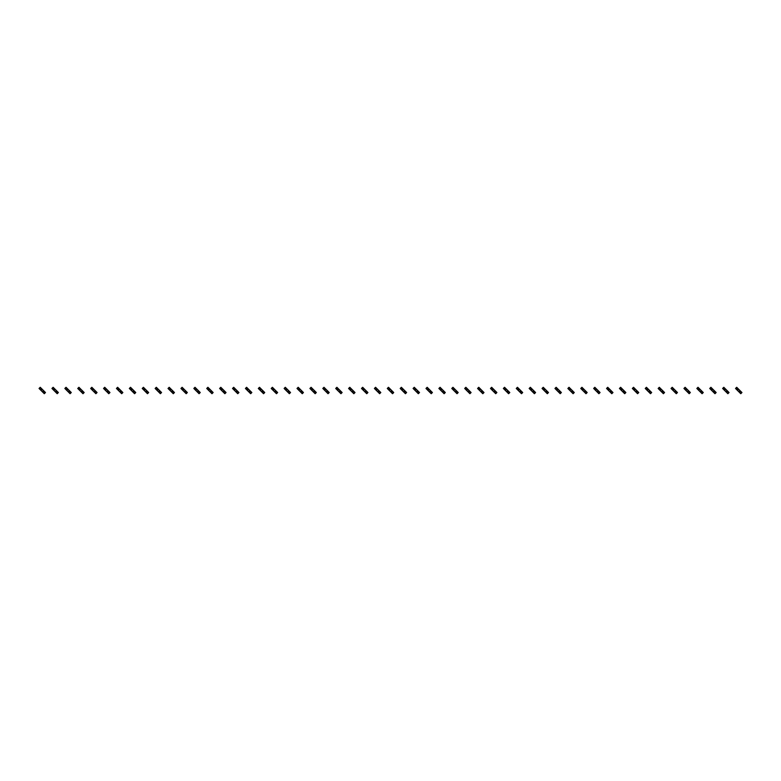 <?xml version="1.0" encoding="UTF-8"?>
<svg xmlns="http://www.w3.org/2000/svg" width="781" height="781" viewBox="0 0 781 781"><rect width="100%" height="100%" fill="white"/><g stroke="black" fill="none" stroke-linecap="round" stroke-linejoin="round"><path stroke-width="1.17" d="M40.641 387.688L39.46 388.879L39.05 388.469L40.231 387.288L41.578 388.626L40.397 389.817L42.945 392.374L44.292 393.712L45.483 392.531L45.073 392.121L43.882 393.312M41.578 388.626L44.136 391.183L42.945 392.374M42.262 389.319L41.081 390.5M39.46 388.879L40.397 389.817M43.453 390.5L42.262 391.681M44.136 391.183L45.073 392.121M53.538 387.688L52.356 388.879L51.946 388.469L53.137 387.288L54.475 388.626L53.293 389.817L57.189 393.712L58.38 392.531L57.97 392.121L56.788 393.312M54.475 388.626L57.033 391.183L55.851 392.374M55.158 389.319L53.977 390.5M52.356 388.879L53.293 389.817M56.349 390.5L55.158 391.681M57.033 391.183L57.97 392.121M66.434 387.688L65.253 388.879L64.843 388.469L66.034 387.288L67.381 388.626L66.19 389.817L70.085 393.712L71.276 392.531L70.866 392.121L69.685 393.312M67.381 388.626L69.929 391.183L68.748 392.374M68.064 389.319L66.873 390.5M65.253 388.879L66.19 389.817M69.245 390.5L68.064 391.681M69.929 391.183L70.866 392.121M79.34 387.688L78.149 388.879L77.739 388.469L78.93 387.288L80.277 388.626L79.086 389.817L82.991 393.712L84.172 392.531L83.762 392.121L82.581 393.312M80.277 388.626L82.825 391.183L81.644 392.374M80.96 389.319L79.769 390.5M78.149 388.879L79.086 389.817M82.142 390.5L80.96 391.681M82.825 391.183L83.762 392.121M92.236 387.688L91.045 388.879L90.645 388.469L91.826 387.288L93.173 388.626L91.982 389.817L95.887 393.712L97.069 392.531L96.659 392.121L95.477 393.312M93.173 388.626L95.721 391.183L94.54 392.374M93.857 389.319L92.666 390.5M91.045 388.879L91.982 389.817M95.038 390.5L93.857 391.681M95.721 391.183L96.659 392.121M105.132 387.688L103.941 388.879L103.541 388.469L104.722 387.288L106.07 388.626L104.879 389.817L108.784 393.712L109.965 392.531L109.565 392.121L108.374 393.312M106.07 388.626L108.618 391.183L107.436 392.374M106.753 389.319L105.572 390.5M103.941 388.879L104.879 389.817M107.934 390.5L106.753 391.681M108.618 391.183L109.565 392.121M118.029 387.688L116.847 388.879L116.437 388.469L117.619 387.288L118.966 388.626L117.785 389.817L121.68 393.712L122.861 392.531L122.461 392.121L121.27 393.312M118.966 388.626L121.524 391.183L120.333 392.374M119.649 389.319L118.468 390.5M116.847 388.879L117.785 389.817M120.84 390.5L119.649 391.681M121.524 391.183L122.461 392.121M130.925 387.688L129.744 388.879L129.334 388.469L130.515 387.288L131.862 388.626L130.681 389.817L133.229 392.374L134.576 393.712L135.767 392.531L135.357 392.121L134.166 393.312M131.862 388.626L134.42 391.183L133.229 392.374M132.545 389.319L131.364 390.5M129.744 388.879L130.681 389.817M133.736 390.5L132.545 391.681M134.42 391.183L135.357 392.121M143.821 387.688L142.64 388.879L142.23 388.469L143.421 387.288L144.758 388.626L143.577 389.817L146.125 392.374L147.472 393.712L148.663 392.531L148.253 392.121L147.072 393.312M144.758 388.626L147.316 391.183L146.125 392.374M145.442 389.319L144.26 390.5M142.64 388.879L143.577 389.817M146.633 390.5L145.442 391.681M147.316 391.183L148.253 392.121M156.717 387.688L155.536 388.879L155.126 388.469L156.317 387.288L157.655 388.626L156.473 389.817L160.369 393.712L161.56 392.531L161.15 392.121L159.968 393.312M157.655 388.626L160.212 391.183L159.031 392.374M158.348 389.319L157.157 390.5M155.536 388.879L156.473 389.817M159.529 390.5L158.348 391.681M160.212 391.183L161.15 392.121M169.623 387.688L168.432 388.879L168.022 388.469L169.213 387.288L170.561 388.626L169.37 389.817L173.275 393.712L174.456 392.531L174.046 392.121L172.865 393.312M170.561 388.626L173.109 391.183L171.927 392.374M171.244 389.319L170.053 390.5M168.432 388.879L169.37 389.817M172.425 390.5L171.244 391.681M173.109 391.183L174.046 392.121M182.52 387.688L181.329 388.879L180.928 388.469L182.11 387.288L183.457 388.626L182.266 389.817L186.171 393.712L187.352 392.531L186.942 392.121L185.761 393.312M183.457 388.626L186.005 391.183L184.824 392.374M184.14 389.319L182.949 390.5M181.329 388.879L182.266 389.817M185.322 390.5L184.14 391.681M186.005 391.183L186.942 392.121M195.416 387.688L194.225 388.879L193.825 388.469L195.006 387.288L196.353 388.626L195.162 389.817L199.067 393.712L200.248 392.531L199.848 392.121L198.657 393.312M196.353 388.626L198.901 391.183L197.72 392.374M197.037 389.319L195.855 390.5M194.225 388.879L195.162 389.817M198.218 390.5L197.037 391.681M198.901 391.183L199.848 392.121M208.312 387.688L207.131 388.879L206.721 388.469L207.902 387.288L209.249 388.626L208.068 389.817L210.616 392.374L211.963 393.712L213.145 392.531L212.744 392.121L211.553 393.312M209.249 388.626L211.807 391.183L210.616 392.374M209.933 389.319L208.752 390.5M207.131 388.879L208.068 389.817M211.124 390.5L209.933 391.681M211.807 391.183L212.744 392.121M221.208 387.688L220.027 388.879L219.617 388.469L220.798 387.288L222.146 388.626L220.964 389.817L223.512 392.374L224.86 393.712L226.051 392.531L225.641 392.121L224.45 393.312M222.146 388.626L224.703 391.183L223.512 392.374M222.829 389.319L221.648 390.5M220.027 388.879L220.964 389.817M224.02 390.5L222.829 391.681M224.703 391.183L225.641 392.121M234.105 387.688L232.923 388.879L232.513 388.469L233.695 387.288L235.042 388.626L233.861 389.817L236.409 392.374L237.756 393.712L238.947 392.531L238.537 392.121L237.346 393.312M235.042 388.626L237.6 391.183L236.409 392.374M235.725 389.319L234.544 390.5M232.923 388.879L233.861 389.817M236.916 390.5L235.725 391.681M237.6 391.183L238.537 392.121M247.001 387.688L245.82 388.879L245.41 388.469L246.601 387.288L247.938 388.626L246.757 389.817L250.652 393.712L251.843 392.531L251.433 392.121L250.252 393.312M247.938 388.626L250.496 391.183L249.315 392.374M248.622 389.319L247.44 390.5M245.82 388.879L246.757 389.817M249.813 390.5L248.622 391.681M250.496 391.183L251.433 392.121M259.907 387.688L258.716 388.879L258.306 388.469L259.497 387.288L259.907 387.688L260.844 388.626L259.653 389.817L263.548 393.712L264.739 392.531L264.329 392.121L263.148 393.312M260.844 388.626L263.392 391.183L262.211 392.374M261.528 389.319L260.337 390.5M258.716 388.879L259.653 389.817M262.709 390.5L261.528 391.681M263.392 391.183L264.329 392.121M272.803 387.688L271.612 388.879L271.202 388.469L272.393 387.288L272.803 387.688L273.74 388.626L272.549 389.817L276.454 393.712L277.636 392.531L277.226 392.121L276.044 393.312M273.74 388.626L276.289 391.183L275.107 392.374M274.424 389.319L273.233 390.5M271.612 388.879L272.549 389.817M275.605 390.5L274.424 391.681M276.289 391.183L277.226 392.121M285.7 387.688L284.509 388.879L284.108 388.469L285.29 387.288L286.637 388.626L285.446 389.817L289.351 393.712L290.532 392.531L290.122 392.121L288.941 393.312M286.637 388.626L289.185 391.183L288.004 392.374M287.32 389.319L286.129 390.5M284.509 388.879L285.446 389.817M288.501 390.5L287.32 391.681M289.185 391.183L290.122 392.121M298.596 387.688L297.405 388.879L297.005 388.469L298.186 387.288L299.533 388.626L298.352 389.817L302.247 393.712L303.428 392.531L303.028 392.121L301.837 393.312M299.533 388.626L302.091 391.183L300.9 392.374M300.216 389.319L299.035 390.5M297.405 388.879L298.352 389.817M301.398 390.5L300.216 391.681M302.091 391.183L303.028 392.121M311.492 387.688L310.311 388.879L309.901 388.469L311.082 387.288L312.429 388.626L311.248 389.817L315.143 393.712L316.325 392.531L315.924 392.121L314.733 393.312M312.429 388.626L314.987 391.183L313.796 392.374M313.113 389.319L311.931 390.5M310.311 388.879L311.248 389.817M314.304 390.5L313.113 391.681M314.987 391.183L315.924 392.121M324.388 387.688L323.207 388.879L322.797 388.469L323.978 387.288L325.326 388.626L324.144 389.817L326.692 392.374L328.04 393.712L329.231 392.531L328.821 392.121L327.63 393.312M325.326 388.626L327.883 391.183L326.692 392.374M326.009 389.319L324.828 390.5M323.207 388.879L324.144 389.817M327.2 390.5L326.009 391.681M327.883 391.183L328.821 392.121M337.285 387.688L336.103 388.879L335.693 388.469L336.884 387.288L338.222 388.626L337.041 389.817L340.936 393.712L342.127 392.531L341.717 392.121L340.536 393.312M338.222 388.626L340.78 391.183L339.598 392.374M338.905 389.319L337.724 390.5M336.103 388.879L337.041 389.817M340.096 390.5L338.905 391.681M340.78 391.183L341.717 392.121M350.181 387.688L349 388.879L348.59 388.469L349.781 387.288L351.128 388.626L349.937 389.817L353.832 393.712L355.023 392.531L354.613 392.121L353.432 393.312M351.128 388.626L353.676 391.183L352.495 392.374M351.811 389.319L350.62 390.5M349 388.879L349.937 389.817M352.992 390.5L351.811 391.681M353.676 391.183L354.613 392.121M363.087 387.688L361.896 388.879L361.486 388.469L362.677 387.288L363.087 387.688L364.024 388.626L362.833 389.817L366.738 393.712L367.919 392.531L367.509 392.121L366.328 393.312M364.024 388.626L366.572 391.183L365.391 392.374M364.707 389.319L363.516 390.5M361.896 388.879L362.833 389.817M365.889 390.5L364.707 391.681M366.572 391.183L367.509 392.121M375.983 387.688L374.792 388.879L374.392 388.469L375.573 387.288L376.92 388.626L375.729 389.817L379.634 393.712L380.816 392.531L380.406 392.121L379.224 393.312M376.92 388.626L379.468 391.183L378.287 392.374M377.604 389.319L376.413 390.5M374.792 388.879L375.729 389.817M378.785 390.5L377.604 391.681M379.468 391.183L380.406 392.121M388.879 387.688L387.688 388.879L387.288 388.469L388.469 387.288L389.817 388.626L388.626 389.817L392.531 393.712L393.712 392.531L393.312 392.121L392.121 393.312M389.817 388.626L392.374 391.183L391.183 392.374M390.5 389.319L389.319 390.5M387.688 388.879L388.626 389.817M391.681 390.5L390.5 391.681M392.374 391.183L393.312 392.121M401.776 387.688L400.594 388.879L400.184 388.469L401.366 387.288L402.713 388.626L401.532 389.817L405.427 393.712L406.608 392.531L406.208 392.121L405.017 393.312M402.713 388.626L405.271 391.183L404.08 392.374M403.396 389.319L402.215 390.5M400.594 388.879L401.532 389.817M404.587 390.5L403.396 391.681M405.271 391.183L406.208 392.121M414.672 387.688L413.491 388.879L413.081 388.469L414.262 387.288L415.609 388.626L414.428 389.817L417.913 393.312L418.323 393.712L419.514 392.531L419.104 392.121L417.913 393.312M415.609 388.626L418.167 391.183L416.976 392.374M416.293 389.319L415.111 390.5M413.491 388.879L414.428 389.817M417.484 390.5L416.293 391.681M418.167 391.183L419.104 392.121M427.568 387.688L426.387 388.879L425.977 388.469L427.168 387.288L428.505 388.626L427.324 389.817L429.872 392.374L431.219 393.712L432.41 392.531L432 392.121L430.819 393.312M428.505 388.626L431.063 391.183L429.872 392.374M429.189 389.319L428.008 390.5M426.387 388.879L427.324 389.817M430.38 390.5L429.189 391.681M431.063 391.183L432 392.121M440.464 387.688L439.283 388.879L438.873 388.469L440.064 387.288L441.402 388.626L440.22 389.817L444.116 393.712L445.307 392.531L444.897 392.121L443.715 393.312M441.402 388.626L443.959 391.183L442.778 392.374M442.095 389.319L440.904 390.5M439.283 388.879L440.22 389.817M443.276 390.5L442.095 391.681M443.959 391.183L444.897 392.121M453.37 387.688L452.179 388.879L451.769 388.469L452.96 387.288L454.308 388.626L453.117 389.817L457.022 393.712L458.203 392.531L457.793 392.121L456.612 393.312M454.308 388.626L456.856 391.183L455.674 392.374M454.991 389.319L453.8 390.5M452.179 388.879L453.117 389.817M456.172 390.5L454.991 391.681M456.856 391.183L457.793 392.121M466.267 387.688L465.076 388.879L464.675 388.469L465.857 387.288L467.204 388.626L466.013 389.817L469.918 393.712L471.099 392.531L470.689 392.121L469.508 393.312M467.204 388.626L469.752 391.183L468.571 392.374M467.887 389.319L466.696 390.5M465.076 388.879L466.013 389.817M469.069 390.5L467.887 391.681M469.752 391.183L470.689 392.121M479.163 387.688L477.972 388.879L477.572 388.469L478.753 387.288L480.1 388.626L478.909 389.817L482.814 393.712L483.995 392.531L483.595 392.121L482.404 393.312M480.1 388.626L482.648 391.183L481.467 392.374M480.784 389.319L479.602 390.5M477.972 388.879L478.909 389.817M481.965 390.5L480.784 391.681M482.648 391.183L483.595 392.121M492.059 387.688L490.878 388.879L490.468 388.469L491.649 387.288L492.996 388.626L491.815 389.817L495.71 393.712L496.892 392.531L496.491 392.121L495.3 393.312M492.996 388.626L495.554 391.183L494.363 392.374M493.68 389.319L492.499 390.5M490.878 388.879L491.815 389.817M494.871 390.5L493.68 391.681M495.554 391.183L496.491 392.121M504.956 387.688L503.774 388.879L503.364 388.469L504.546 387.288L505.893 388.626L504.711 389.817L508.197 393.312L508.607 393.712L509.798 392.531L509.388 392.121L508.197 393.312M505.893 388.626L508.451 391.183L507.26 392.374M506.576 389.319L505.395 390.5M503.774 388.879L504.711 389.817M507.767 390.5L506.576 391.681M508.451 391.183L509.388 392.121M517.852 387.688L516.671 388.879L516.261 388.469L517.452 387.288L518.789 388.626L517.608 389.817L520.156 392.374L521.503 393.712L522.694 392.531L522.284 392.121L521.093 393.312M518.789 388.626L521.347 391.183L520.156 392.374M519.472 389.319L518.291 390.5M516.671 388.879L517.608 389.817M520.663 390.5L519.472 391.681M521.347 391.183L522.284 392.121M530.748 387.688L529.567 388.879L529.157 388.469L530.348 387.288L531.685 388.626L530.504 389.817L534.399 393.712L535.59 392.531L535.18 392.121L533.999 393.312M531.685 388.626L534.243 391.183L533.062 392.374M532.378 389.319L531.187 390.5M529.567 388.879L530.504 389.817M533.56 390.5L532.378 391.681M534.243 391.183L535.18 392.121M543.654 387.688L542.463 388.879L542.053 388.469L543.244 387.288L544.591 388.626L543.4 389.817L547.305 393.712L548.487 392.531L548.077 392.121L546.895 393.312M544.591 388.626L547.139 391.183L545.958 392.374M545.275 389.319L544.084 390.5M542.463 388.879L543.4 389.817M546.456 390.5L545.275 391.681M547.139 391.183L548.077 392.121M556.55 387.688L555.359 388.879L554.949 388.469L556.14 387.288L556.55 387.688L557.488 388.626L556.297 389.817L560.202 393.712L561.383 392.531L560.973 392.121L559.792 393.312M557.488 388.626L560.036 391.183L558.854 392.374M558.171 389.319L556.98 390.5M555.359 388.879L556.297 389.817M559.352 390.5L558.171 391.681M560.036 391.183L560.973 392.121M569.447 387.688L568.256 388.879L567.855 388.469L569.037 387.288L570.384 388.626L569.193 389.817L573.098 393.712L574.279 392.531L573.869 392.121L572.688 393.312M570.384 388.626L572.932 391.183L571.751 392.374M571.067 389.319L569.876 390.5M568.256 388.879L569.193 389.817M572.248 390.5L571.067 391.681M572.932 391.183L573.869 392.121M582.343 387.688L581.152 388.879L580.752 388.469L581.933 387.288L583.28 388.626L582.099 389.817L585.994 393.712L587.175 392.531L586.775 392.121L585.584 393.312M583.28 388.626L585.838 391.183L584.647 392.374M583.963 389.319L582.782 390.5M581.152 388.879L582.099 389.817M585.145 390.5L583.963 391.681M585.838 391.183L586.775 392.121M595.239 387.688L594.058 388.879L593.648 388.469L594.829 387.288L596.176 388.626L594.995 389.817L597.543 392.374L598.89 393.712L600.072 392.531L599.671 392.121L598.48 393.312M596.176 388.626L598.734 391.183L597.543 392.374M596.86 389.319L595.678 390.5M594.058 388.879L594.995 389.817M598.051 390.5L596.86 391.681M598.734 391.183L599.671 392.121M608.135 387.688L606.954 388.879L606.544 388.469L607.725 387.288L609.073 388.626L607.891 389.817L610.439 392.374L611.787 393.712L612.978 392.531L612.568 392.121L611.377 393.312M609.073 388.626L611.63 391.183L610.439 392.374M609.756 389.319L608.575 390.5M606.954 388.879L607.891 389.817M610.947 390.5L609.756 391.681M611.63 391.183L612.568 392.121M621.032 387.688L619.85 388.879L619.44 388.469L620.631 387.288L621.969 388.626L620.788 389.817L624.683 393.712L625.874 392.531L625.464 392.121L624.283 393.312M621.969 388.626L624.527 391.183L623.345 392.374M622.652 389.319L621.471 390.5M619.85 388.879L620.788 389.817M623.843 390.5L622.652 391.681M624.527 391.183L625.464 392.121M633.928 387.688L632.747 388.879L632.337 388.469L633.528 387.288L634.875 388.626L633.684 389.817L634.367 390.5L637.579 393.712L638.77 392.531L638.36 392.121L637.179 393.312M634.875 388.626L637.423 391.183L636.242 392.374M635.558 389.319L634.367 390.5M632.747 388.879L633.684 389.817M636.74 390.5L635.558 391.681M637.423 391.183L638.36 392.121M646.834 387.688L645.643 388.879L645.233 388.469L646.424 387.288L646.834 387.688L647.771 388.626L646.58 389.817L650.485 393.712L651.666 392.531L651.256 392.121L650.075 393.312M647.771 388.626L650.319 391.183L649.138 392.374M648.455 389.319L647.264 390.5M645.643 388.879L646.58 389.817M649.636 390.5L648.455 391.681M650.319 391.183L651.256 392.121M659.73 387.688L658.539 388.879L658.139 388.469L659.32 387.288L660.667 388.626L659.476 389.817L663.381 393.712L664.563 392.531L664.153 392.121L662.971 393.312M660.667 388.626L663.215 391.183L662.034 392.374M661.351 389.319L660.16 390.5M658.539 388.879L659.476 389.817M662.532 390.5L661.351 391.681M663.215 391.183L664.153 392.121M672.626 387.688L671.435 388.879L671.035 388.469L672.216 387.288L673.564 388.626L672.382 389.817L675.868 393.312L676.278 393.712L677.459 392.531L677.059 392.121L675.868 393.312M673.564 388.626L676.121 391.183L674.93 392.374M674.247 389.319L673.066 390.5M671.435 388.879L672.382 389.817M675.428 390.5L674.247 391.681M676.121 391.183L677.059 392.121M685.523 387.688L684.341 388.879L683.931 388.469L685.113 387.288L686.46 388.626L685.279 389.817L687.827 392.374L689.174 393.712L690.355 392.531L689.955 392.121L688.764 393.312M686.46 388.626L689.018 391.183L687.827 392.374M687.143 389.319L685.962 390.5M684.341 388.879L685.279 389.817M688.334 390.5L687.143 391.681M689.018 391.183L689.955 392.121M698.419 387.688L697.238 388.879L696.828 388.469L698.009 387.288L699.356 388.626L698.175 389.817L700.723 392.374L702.07 393.712L703.261 392.531L702.851 392.121L701.66 393.312M699.356 388.626L701.914 391.183L700.723 392.374M700.04 389.319L698.858 390.5M697.238 388.879L698.175 389.817M701.231 390.5L700.04 391.681M701.914 391.183L702.851 392.121M711.315 387.688L710.134 388.879L709.724 388.469L710.915 387.288L712.252 388.626L711.071 389.817L713.619 392.374L714.966 393.712L716.157 392.531L715.747 392.121L714.566 393.312M712.252 388.626L714.81 391.183L713.619 392.374M712.936 389.319L711.755 390.5M710.134 388.879L711.071 389.817M714.127 390.5L712.936 391.681M714.81 391.183L715.747 392.121M724.212 387.688L723.03 388.879L722.62 388.469L723.811 387.288L724.212 387.688L725.149 388.626L723.967 389.817L724.651 390.5L727.863 393.712L729.054 392.531L728.644 392.121L727.462 393.312M725.149 388.626L727.707 391.183L726.525 392.374M725.842 389.319L724.651 390.5M723.03 388.879L723.967 389.817M727.023 390.5L725.842 391.681M727.707 391.183L728.644 392.121M737.118 387.688L735.927 388.879L735.517 388.469L736.708 387.288L738.055 388.626L736.864 389.817L740.769 393.712L741.95 392.531L741.54 392.121L740.359 393.312M738.055 388.626L740.603 391.183L739.422 392.374M738.738 389.319L737.547 390.5M735.927 388.879L736.864 389.817M739.919 390.5L738.738 391.681M740.603 391.183L741.54 392.121"/></g></svg>

